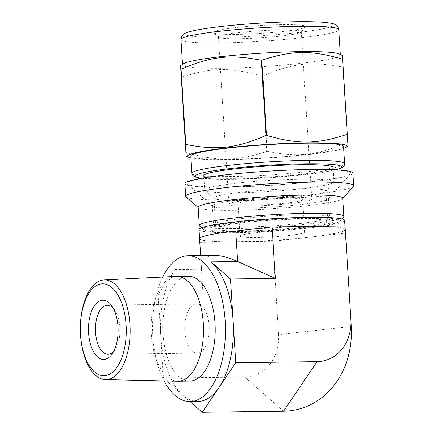 <?xml version="1.0" encoding="UTF-8"?>
<svg xmlns="http://www.w3.org/2000/svg" width="434" height="434" viewBox="0 0 434 434"><rect width="100%" height="100%" fill="white"/><g stroke="black" fill="none" stroke-linecap="round" stroke-linejoin="round"><path stroke-width="0.33" stroke-dasharray="2.17 1.63" d="M342.719 59.192L348.073 145.949M262.093 76.248C230.666 67.048 211.608 67.303 181.39 77.328L186.115 152.442C217.542 161.643 236.601 161.388 266.823 151.363L262.093 76.248A93.538 7.991 176.4 0 0 262.467 76.227L267.192 151.341C298.521 157.515 317.498 155.383 347.618 142.303L342.893 67.189C311.563 61.015 292.587 63.147 262.467 76.227M190.938 157.987A79.807 6.819 176.4 0 0 267.61 158.052A79.807 6.819 176.4 0 0 343.668 148.379M266.823 151.363A93.538 7.991 176.4 0 0 267.192 151.341M184.884 183.615A84.169 7.188 176.4 0 0 269.335 185.508A84.169 7.188 176.4 0 0 352.885 173.047M197.752 179.28A82.124 7.015 176.4 0 0 187.26 184.07A82.124 7.015 176.4 0 0 269.324 185.334A82.124 7.015 176.4 0 0 350.585 173.795A82.124 7.015 176.4 0 0 293.124 170.106A82.124 7.015 176.4 0 0 197.752 179.28M221.307 195.213A56.111 4.79 176.4 0 0 213.908 198.088A56.111 4.79 176.4 0 0 214.141 198.484A56.111 4.79 176.4 0 0 270.208 199.347A56.111 4.79 176.4 0 0 325.728 191.465A56.111 4.79 176.4 0 0 325.907 191.041A56.111 4.79 176.4 0 0 284.156 189.029A56.111 4.79 176.4 0 0 221.307 195.213M213.251 186.691A64.785 5.533 176.4 0 0 204.707 190.011A64.785 5.533 176.4 0 0 204.978 190.466A64.785 5.533 176.4 0 0 269.709 191.465A64.785 5.533 176.4 0 0 333.811 182.361A64.785 5.533 176.4 0 0 334.017 181.873A64.785 5.533 176.4 0 0 285.816 179.551A64.785 5.533 176.4 0 0 213.251 186.691M223.222 225.647A56.111 4.79 176.4 0 0 215.823 228.523A56.111 4.79 176.4 0 0 272.123 229.781A56.111 4.79 176.4 0 0 327.822 221.476A56.111 4.79 176.4 0 0 286.071 219.463A56.111 4.79 176.4 0 0 223.222 225.647M234.393 202.146A41.523 3.548 176.4 0 0 228.913 204.273A41.523 3.548 176.4 0 0 270.577 205.206A41.523 3.548 176.4 0 0 311.796 199.06A41.523 3.548 176.4 0 0 280.901 197.568A41.523 3.548 176.4 0 0 234.393 202.146M242.297 202.038A32.393 2.767 176.4 0 0 238.027 203.698A32.393 2.767 176.4 0 0 270.528 204.425A32.393 2.767 176.4 0 0 302.682 199.629A32.393 2.767 176.4 0 0 278.579 198.468A32.393 2.767 176.4 0 0 242.297 202.038M223.863 34.812A41.523 3.548 176.4 0 0 218.383 36.939A41.523 3.548 176.4 0 0 218.557 37.232A41.523 3.548 176.4 0 0 260.047 37.872A41.523 3.548 176.4 0 0 301.131 32.035A41.523 3.548 176.4 0 0 301.267 31.725A41.523 3.548 176.4 0 0 270.371 30.234A41.523 3.548 176.4 0 0 223.863 34.812M219.36 30.049A46.367 3.96 176.4 0 0 213.436 32.751A46.367 3.96 176.4 0 0 259.771 33.467A46.367 3.96 176.4 0 0 305.65 26.951A46.367 3.96 176.4 0 0 273.208 24.868A46.367 3.96 176.4 0 0 219.36 30.049M183.338 63.858A79.064 6.754 176.4 0 0 182.53 64.91A79.064 6.754 176.4 0 0 261.859 66.684A79.064 6.754 176.4 0 0 340.348 54.982A79.064 6.754 176.4 0 0 339.41 54.038M190.819 156.05A76.514 6.537 176.4 0 0 267.594 157.77A76.514 6.537 176.4 0 0 343.544 146.442M203.801 175.607A64.785 5.533 176.4 0 0 268.803 177.061A64.785 5.533 176.4 0 0 333.111 167.47M220.016 202.846A58.151 4.969 176.4 0 0 212.351 205.824A58.151 4.969 176.4 0 0 212.589 206.237A58.151 4.969 176.4 0 0 270.697 207.132A58.151 4.969 176.4 0 0 328.234 198.956A58.151 4.969 176.4 0 0 328.424 198.522A58.151 4.969 176.4 0 0 285.154 196.439A58.151 4.969 176.4 0 0 220.016 202.846M221.199 221.611A58.151 4.969 176.4 0 0 213.718 224.15A58.151 4.969 176.4 0 0 213.528 224.59A58.151 4.969 176.4 0 0 271.879 225.897A58.151 4.969 176.4 0 0 329.601 217.288A58.151 4.969 176.4 0 0 329.363 216.875A58.151 4.969 176.4 0 0 283.912 215.307A58.151 4.969 176.4 0 0 221.199 221.611M186.029 196.895A84.169 7.188 176.4 0 0 270.132 198.186A84.169 7.188 176.4 0 0 353.412 186.365M198.126 207.23A72.435 6.184 176.4 0 0 198.425 207.74A72.435 6.184 176.4 0 0 270.805 208.852A72.435 6.184 176.4 0 0 342.475 198.68A72.435 6.184 176.4 0 0 342.708 198.132M199.575 226A72.435 6.184 176.4 0 0 271.955 227.112A72.435 6.184 176.4 0 0 343.625 216.935M212.617 225.788A68.355 5.837 176.4 0 0 203.888 229.776A68.355 5.837 176.4 0 0 272.189 230.823A68.355 5.837 176.4 0 0 339.822 221.221A68.355 5.837 176.4 0 0 291.995 218.15A68.355 5.837 176.4 0 0 212.617 225.788M217.922 225.718A62.23 5.317 -3.6 0 1 285.035 218.969A62.23 5.317 -3.6 0 1 333.675 220.651A62.23 5.317 -3.6 0 1 272.156 230.302A62.23 5.317 -3.6 0 1 209.915 228.436A62.23 5.317 -3.6 0 1 217.922 225.718M162.723 277.049A72.945 36.451 -90.8 0 0 164.112 380.938M188.302 276.219A52.438 26.203 -90.8 0 0 185.719 276.507A52.438 26.203 -90.8 0 0 162.869 331.587A52.438 26.203 -90.8 0 0 189.701 381.085M176.128 276.387A52.438 26.203 -90.8 0 0 174.018 276.664A52.438 26.203 -90.8 0 0 151.151 331.278A52.438 26.203 -90.8 0 0 177.528 381.236M80.317 328.039A49.85 24.912 -90.8 0 0 80.371 332.167M113.605 351.513A24.564 12.277 -90.8 0 0 115.059 349.706A24.564 12.277 -90.8 0 0 114.522 309.578A24.564 12.277 -90.8 0 0 113.024 307.809M195.419 304.115A24.564 12.277 -90.8 0 0 184.71 329.921A24.564 12.277 -90.8 0 0 197.286 353.108A24.564 12.277 -90.8 0 0 209.231 328.381A24.564 12.277 -90.8 0 0 196.629 303.979A24.564 12.277 -90.8 0 0 195.419 304.115M160.781 336.22A72.945 36.451 89.2 0 1 174.918 269.568L158.15 294.344L160.781 336.22L163.417 378.101L182.822 395.2A72.945 36.451 89.2 0 1 160.781 336.22M197.931 401.483A72.945 36.451 89.2 0 1 182.822 395.2L190.07 401.586M345.025 225.962L345.182 229.7A72.945 6.233 176.4 0 0 345.198 229.548A72.945 6.233 176.4 0 0 345.171 229.418A72.945 6.233 176.4 0 0 308.569 226.45A72.945 6.233 176.4 0 0 209.215 234.973A72.945 6.233 176.4 0 0 199.597 238.705A72.945 6.233 176.4 0 0 236.226 241.803A72.945 6.233 176.4 0 0 307.576 237.398A72.945 6.233 176.4 0 0 310.456 237.072L272.682 241.315L199.727 242.291M310.456 237.072A72.945 6.233 176.4 0 0 345.182 229.7L345.328 233.156L310.456 237.072M199.022 229.575A72.945 6.233 176.4 0 0 272.21 231.213A72.945 6.233 176.4 0 0 344.623 220.418M244.342 234.501A32.393 2.767 -3.6 0 1 280.624 230.931A32.393 2.767 -3.6 0 1 304.722 232.092A32.393 2.767 -3.6 0 1 272.568 236.888A32.393 2.767 -3.6 0 1 240.067 236.161A32.393 2.767 -3.6 0 1 244.342 234.501M350.9 319.294L351.204 326.482L278.552 334.647A42.114 36.304 -102 0 1 244.711 377.016L163.417 378.101M158.15 294.344L202.966 293.747L201.495 269.21C201.094 260.237 205.396 255.621 214.401 255.36M202.966 293.747L200.562 255.545M345.328 233.156L351.204 326.482A84.229 72.603 -102 0 1 351.301 328.332M278.552 334.647L272.682 241.315M296.2 21.727A73.964 6.32 176.4 0 0 185.703 34.145A73.964 6.32 176.4 0 0 296.666 32.664A73.964 6.32 176.4 0 0 296.2 21.727M180.935 39.548A79.064 6.754 176.4 0 0 260.264 41.328A79.064 6.754 176.4 0 0 338.753 29.62M191.904 173.296A76.514 6.537 176.4 0 0 268.679 175.016A76.514 6.537 176.4 0 0 344.629 163.689M201.371 178.26A73.454 6.277 176.4 0 0 268.852 177.799A73.454 6.277 176.4 0 0 335.856 169.802M244.711 377.016L283.516 411.215M200.638 255.545L201.495 269.21L174.918 269.568M325.728 191.465L333.811 182.361M214.141 198.484L204.978 190.466M213.908 198.088L215.823 228.523M325.907 191.041L327.822 221.476M218.383 36.939L228.913 204.273M301.267 31.725L311.796 199.06M301.131 32.035L305.65 26.951M218.557 37.232L213.436 32.751M182.497 64.406L182.53 64.91M340.316 54.478L340.348 54.982M201.154 178.303L226.445 179.329L270.518 177.707L320.58 172.727L336.079 169.813M203.942 177.821L204.707 190.011M333.252 169.683L334.017 181.873M212.351 205.824L213.528 224.59M328.424 198.522L329.601 217.288M328.234 198.956L350.585 173.795M212.589 206.237L187.26 184.07M342.475 198.68L342.724 198.398M198.425 207.74L198.143 207.49M339.822 221.221L341.862 218.92M203.888 229.776L201.571 227.747M213.718 224.15L209.915 228.436M329.363 216.875L333.675 220.651M114.522 309.578L111.516 305.449M115.059 349.706L112.167 353.911M196.629 303.979L107.382 305.173M197.286 353.108L108.039 354.301M344.97 225.962L345.198 229.548M238.027 203.698L240.067 236.161M302.682 199.629L304.722 232.092"/><path stroke-width="0.65" d="M347.78 142.265L342.426 55.509L339.41 54.038A79.064 6.754 176.4 0 0 275.78 52.395A79.064 6.754 176.4 0 0 192.956 60.863A79.064 6.754 176.4 0 0 183.338 63.858L180.533 65.691L185.888 152.421L180.826 69.359A93.538 7.991 176.4 0 1 180.945 69.337A93.538 7.991 176.4 0 1 181.065 69.31C211.13 56.263 230.107 54.131 261.382 60.283L266.107 135.397C236.042 148.444 217.065 150.576 185.79 144.424L181.065 69.31M261.827 60.255C292.044 50.23 311.102 49.975 342.534 59.181L347.26 134.29C317.037 144.316 297.979 144.571 266.552 135.37L261.827 60.255A93.538 7.991 176.4 0 0 261.382 60.283M343.668 148.379A79.807 6.819 176.4 0 0 346.012 147.305A79.807 6.819 176.4 0 0 293.129 143.171A79.807 6.819 176.4 0 0 198.056 152.171A79.807 6.819 176.4 0 0 188.481 157.216L186.181 156.094L185.888 152.421M188.481 157.216A79.807 6.819 176.4 0 0 190.938 157.987M266.552 135.37A93.538 7.991 176.4 0 0 266.107 135.397M342.724 198.398L353.412 186.365A84.169 7.188 176.4 0 0 353.683 185.73L352.885 173.047A84.169 7.188 176.4 0 0 290.259 170.03A84.169 7.188 176.4 0 0 195.989 179.307A84.169 7.188 176.4 0 0 184.884 183.615L185.681 196.298A84.169 7.188 176.4 0 0 186.029 196.895L198.143 207.49M336.079 169.813L342.176 167.622L344.341 165.359L344.629 163.689L343.544 146.442A76.514 6.537 176.4 0 0 286.614 143.703A76.514 6.537 176.4 0 0 200.909 152.133A76.514 6.537 176.4 0 0 190.819 156.05L191.904 173.296L192.398 174.913L194.22 176.6L201.154 178.303M333.252 169.683L333.111 167.47A64.785 5.533 176.4 0 0 284.91 165.148A64.785 5.533 176.4 0 0 212.345 172.287A64.785 5.533 176.4 0 0 203.801 175.607L203.942 177.821M353.683 185.73A84.169 7.188 176.4 0 0 291.057 182.714A84.169 7.188 176.4 0 0 196.786 191.985A84.169 7.188 176.4 0 0 185.681 196.298M341.862 218.92L343.625 216.935A72.435 6.184 176.4 0 0 343.858 216.392L342.708 198.132A72.435 6.184 176.4 0 0 288.816 195.533A72.435 6.184 176.4 0 0 207.68 203.519A72.435 6.184 176.4 0 0 198.126 207.23L199.277 225.49A72.435 6.184 176.4 0 0 199.575 226L201.571 227.747M343.858 216.392A72.435 6.184 176.4 0 0 289.961 213.794A72.435 6.184 176.4 0 0 208.83 221.779A72.435 6.184 176.4 0 0 199.277 225.49M164.112 380.938A72.945 36.451 -90.8 0 0 174.869 395.303A72.945 36.451 -90.8 0 0 189.978 401.591A72.945 36.451 -90.8 0 0 225.447 328.164A72.945 36.451 -90.8 0 0 188.031 255.713A72.945 36.451 -90.8 0 0 162.723 277.049M80.366 332.005L80.371 332.167A49.85 24.912 -90.8 0 0 105.451 379.614L177.528 381.236A52.438 26.203 -90.8 0 0 178 381.242L189.701 381.085A52.438 26.203 -90.8 0 0 215.204 328.299A52.438 26.203 -90.8 0 0 188.302 276.219L176.6 276.371A52.438 26.203 -90.8 0 0 176.128 276.387L104.117 279.935A49.85 24.912 -90.8 0 0 102.115 280.196A49.85 24.912 -90.8 0 0 80.317 328.039L80.317 328.196A45.971 22.969 -90.8 0 0 80.366 332.005A45.971 22.969 -90.8 0 0 105.294 375.66A45.971 22.969 -90.8 0 0 126.137 325.831A45.971 22.969 -90.8 0 0 100.417 284.086A45.971 22.969 -90.8 0 0 80.317 328.196M178 381.242A52.438 26.203 -90.8 0 0 203.497 328.457A52.438 26.203 -90.8 0 0 176.6 276.371M105.451 379.614A49.85 24.912 -90.8 0 0 130.14 329.439A49.85 24.912 -90.8 0 0 104.117 279.935M101.437 300.295A29.669 14.827 -90.8 0 0 89.54 340.343A29.669 14.827 -90.8 0 0 112.167 353.911A29.669 14.827 -90.8 0 0 111.516 305.449A29.669 14.827 -90.8 0 0 101.437 300.295M113.024 307.809A24.564 12.277 -90.8 0 0 107.382 305.173A24.564 12.277 -90.8 0 0 106.173 305.308A24.564 12.277 -90.8 0 0 95.464 331.115A24.564 12.277 -90.8 0 0 108.039 354.301A24.564 12.277 -90.8 0 0 113.605 351.513M211.087 261.892A72.945 36.451 89.2 0 1 233.129 320.867L230.492 278.991L211.087 261.892L237.669 261.534L275.308 278.389L230.492 278.991M190.07 401.586L202.222 412.3L218.991 387.524A72.945 36.451 89.2 0 1 197.931 401.483L189.978 401.591M344.97 225.962L344.623 220.418A72.945 6.233 176.4 0 0 290.346 217.803A72.945 6.233 176.4 0 0 208.64 225.843A72.945 6.233 176.4 0 0 199.022 229.575L199.586 238.564M200.562 255.545L199.575 238.695A72.945 6.233 -3.6 0 1 235.749 231.018L272.075 226.939L345.025 225.962L350.9 319.294A42.114 36.304 -102 0 1 350.949 320.221A42.114 36.304 -102 0 1 317.053 361.658L235.76 362.748L233.129 320.867A72.945 36.451 89.2 0 1 218.991 387.524L235.76 362.748M350.949 320.221L351.301 328.332A84.229 72.603 -102 0 1 283.516 411.215L202.222 412.3M188.031 255.713L214.401 255.36C220.564 255.311 228.322 257.373 237.669 261.534L235.749 231.018M275.308 278.389L272.075 226.939M191.361 35.501A79.064 6.754 176.4 0 0 180.935 39.548C181.493 35.794 183.159 33.597 185.92 32.957C188.454 31.899 192.126 30.917 196.938 30C206.937 28.085 220.396 26.366 237.306 24.841C257.899 23.035 277.614 21.988 296.449 21.7C307.305 21.559 316.131 21.738 322.929 22.242C329.797 22.866 333.741 23.566 334.766 24.353C336.822 24.971 338.151 26.729 338.753 29.62A79.064 6.754 176.4 0 0 299.048 26.262A79.064 6.754 176.4 0 0 191.361 35.501M344.629 163.689A76.514 6.537 176.4 0 0 306.209 160.439A76.514 6.537 176.4 0 0 201.994 169.379A76.514 6.537 176.4 0 0 191.904 173.296M335.856 169.802A73.454 6.277 176.4 0 0 304.885 163.808A73.454 6.277 176.4 0 0 219.409 169.927A73.454 6.277 176.4 0 0 201.371 178.26M283.516 411.215L317.053 361.658M200.638 255.545L199.575 238.695M346.012 147.305L348.073 145.949M180.935 39.548L182.497 64.406M338.753 29.62L340.316 54.478"/></g></svg>
